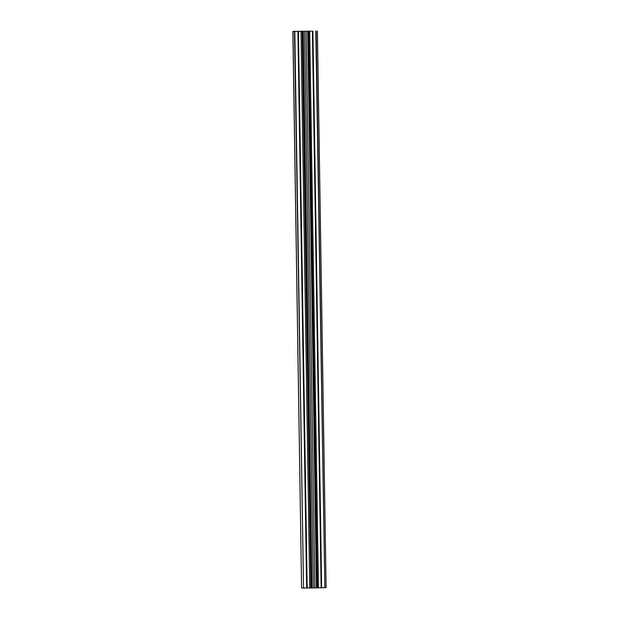 <?xml version="1.0" encoding="UTF-8"?>
<svg xmlns="http://www.w3.org/2000/svg" width="619" height="619" viewBox="0 0 619 619"><rect width="100%" height="100%" fill="white"/><g stroke="black" fill="none" stroke-linecap="round" stroke-linejoin="round"><path stroke-width="0.93" d="M311.481 31.143L292.849 31.383L311.481 31.143M312.904 31.159L321.648 587.795L321.137 587.81L312.394 31.167M317.408 30.996L326.105 587.64L317.361 30.996M316.108 31.066L324.851 587.702L315.798 31.074M294.799 31.414L303.542 588.05L294.458 31.414M306.653 588.035L297.909 31.399L306.645 588.035L307.186 588.027L298.443 31.391M303.24 31.337L311.984 587.973L311.342 587.98L302.598 31.345M292.934 31.391L301.592 588.027L292.849 31.383M324.851 587.663L326.105 587.64M321.648 587.756L324.542 587.71M309.709 31.19L318.452 587.826L321.137 587.81M318.452 587.826L316.464 587.903L307.72 31.267M306.15 31.259L314.893 587.895L316.464 587.903M314.893 587.895L311.984 587.973M302.142 31.329L310.885 587.973L311.342 587.98M310.885 587.957L307.186 588.027M306.645 587.988L303.542 588.05M303.202 588.011L301.685 588.027M308.355 31.252L317.098 587.888M304.618 31.283L313.361 587.918M300.989 31.329L309.732 587.965M308.695 31.229L317.439 587.864"/></g></svg>
